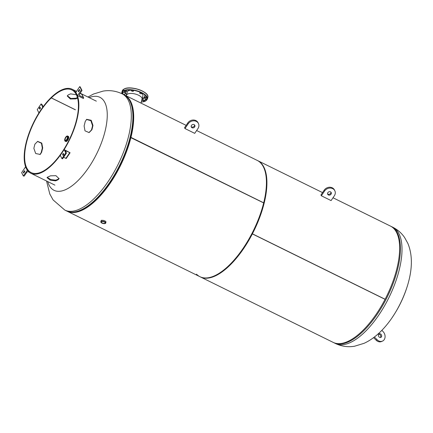 <?xml version="1.0" encoding="UTF-8"?>
<svg xmlns="http://www.w3.org/2000/svg" width="433" height="433" viewBox="0 0 433 433"><rect width="100%" height="100%" fill="white"/><g stroke="black" fill="none" stroke-linecap="round" stroke-linejoin="round"><path stroke-width="0.65" d="M196.49 274.165A64.82 27.598 -63.8 0 0 199.911 276.687A64.82 27.598 -63.8 0 0 251.854 233.663L385.072 299.333A64.82 27.598 -63.8 0 1 333.129 342.362L199.911 276.687M333.004 197.767L390.452 226.086A64.82 27.598 -63.8 0 1 396.904 268.503A64.82 27.598 -63.8 0 1 385.116 299.252L251.898 233.576A64.82 27.598 -63.8 0 0 263.692 202.828A64.82 27.598 -63.8 0 0 257.234 160.41L322.542 192.604M252.358 233.869L384.428 298.976M130.717 137.575L264.157 203.153A64.82 27.598 -63.8 0 1 200.398 276.925L67.18 211.25A64.82 27.598 -63.8 0 0 130.939 137.477M130.739 137.494L130.961 137.396A64.82 27.598 -63.8 0 0 124.504 94.979A64.82 27.598 -63.8 0 0 124.119 94.795M66.806 211.055A64.82 27.598 -63.8 0 0 67.18 211.25M130.961 137.396L264.179 203.066A64.82 27.598 -63.8 0 0 257.722 160.654L196.62 130.528M89.155 97.625A51.857 22.078 116.2 0 1 105.067 131.237A51.857 22.078 116.2 0 1 65.632 189.638A51.857 22.078 116.2 0 1 47.754 181.6M392.179 317.524A51.857 22.078 -63.8 0 0 406.711 288.048M101.019 220.954A2.549 1.055 13.9 0 1 101.03 220.922A2.549 1.055 13.9 0 1 101.436 220.511A2.549 1.055 13.9 0 1 104.348 220.689A2.549 1.055 13.9 0 1 105.982 222.145A2.549 1.055 13.9 0 1 105.971 222.183M101.03 220.922L101.501 220.251M100.927 222.291A2.544 1.05 13.9 0 1 100.835 221.756C101.398 223.19 102.897 223.758 105.333 223.471L105.955 222.216A2.549 1.055 -166.1 0 0 104.423 220.722A2.549 1.055 -166.1 0 0 101.436 220.516A2.549 1.055 -166.1 0 0 101.019 220.992L100.835 221.756A2.544 1.05 13.9 0 1 101.219 221.409A2.544 1.05 13.9 0 1 104.05 221.561A2.544 1.05 13.9 0 1 105.766 222.979A2.544 1.05 13.9 0 1 105.43 223.406M101.658 221.669A1.992 0.823 13.9 0 1 103.931 221.804A1.992 0.823 13.9 0 1 105.208 222.946A1.992 0.823 13.9 0 1 104.889 223.26A1.992 0.823 13.9 0 1 102.616 223.125A1.992 0.823 13.9 0 1 101.338 221.988A1.992 0.823 13.9 0 1 101.658 221.669M65.816 140.287A1.992 0.85 -63.8 0 0 67.202 138.473A1.992 0.85 -63.8 0 0 67.137 136.741A1.992 0.85 -63.8 0 0 66.687 136.763A1.992 0.85 -63.8 0 0 65.307 138.582A1.992 0.85 -63.8 0 0 65.372 140.314A1.992 0.85 -63.8 0 0 65.816 140.287M68.149 136.281A2.858 1.218 116.2 0 1 68.219 136.308A2.852 1.212 116.2 0 1 68.306 138.793A2.852 1.212 116.2 0 1 66.33 141.391A2.852 1.212 116.2 0 1 65.692 141.429A2.858 1.218 116.2 0 1 65.627 141.396M66.996 136.065A2.852 1.212 116.2 0 1 67.629 136.027L68.214 136.314A2.858 1.218 116.2 0 1 68.311 138.793A2.858 1.218 116.2 0 1 66.33 141.396A2.858 1.218 116.2 0 1 65.692 141.434L65.816 141.494A2.858 1.218 116.2 0 1 65.735 141.445M68.252 136.335A2.858 1.218 116.2 0 1 68.338 136.368A2.858 1.218 116.2 0 1 68.436 138.852A2.858 1.218 116.2 0 1 66.455 141.456A2.858 1.218 116.2 0 1 65.816 141.494M331.034 194.19A1.949 1.678 -26.7 0 1 329.286 195.148A1.949 1.678 -26.7 0 1 327.711 194.287A1.949 1.678 -26.7 0 1 327.868 192.631A1.949 1.678 -26.7 0 1 329.621 191.673A1.949 1.678 -26.7 0 1 331.196 192.533A1.949 1.678 -26.7 0 1 331.034 194.19M330.92 192.155A1.949 1.678 -26.7 0 1 330.623 193.372A1.949 1.678 -26.7 0 1 327.57 193.843M334.325 195.808L331.093 200.593L321.356 195.786L324.582 191.007A6.002 5.169 -26.7 0 1 329.962 188.063A6.002 5.169 -26.7 0 1 334.812 190.709A6.002 5.169 -26.7 0 1 334.325 195.808M321.356 195.786L320.945 194.969L324.171 190.19A6.002 5.169 -26.7 0 1 329.551 187.245A6.002 5.169 -26.7 0 1 334.4 189.892L334.812 190.709M194.655 126.956A1.949 1.678 -26.7 0 1 192.901 127.914A1.949 1.678 -26.7 0 1 191.326 127.053A1.949 1.678 -26.7 0 1 191.489 125.391A1.949 1.678 -26.7 0 1 193.237 124.439A1.949 1.678 -26.7 0 1 194.812 125.294A1.949 1.678 -26.7 0 1 194.655 126.956M194.541 124.921A1.949 1.678 -26.7 0 1 194.244 126.138A1.949 1.678 -26.7 0 1 191.186 126.609M197.941 128.574L194.715 133.353L184.972 128.552L188.198 123.773A6.002 5.169 -26.7 0 1 193.583 120.829A6.002 5.169 -26.7 0 1 198.428 123.475A6.002 5.169 -26.7 0 1 197.941 128.574M184.972 128.552L184.561 127.735L187.787 122.956A6.002 5.169 -26.7 0 1 193.172 120.011A6.002 5.169 -26.7 0 1 198.016 122.658L198.428 123.475M380.315 337.513A1.949 1.57 65.9 0 0 380.033 334.714A1.949 1.57 65.9 0 0 378.815 334.162M381.008 334.276A1.949 1.57 65.9 0 0 379.254 333.838A1.949 1.57 65.9 0 0 379.097 336.961A1.949 1.57 65.9 0 0 380.851 337.399A1.949 1.57 65.9 0 0 381.008 334.276M374.399 337.026L377.116 339.748A6.002 4.828 65.9 0 0 382.507 341.096A6.002 4.828 65.9 0 0 382.989 331.494L381.836 330.336M373.598 337.637L376.142 340.181A6.002 4.828 65.9 0 0 381.527 341.534L382.507 341.096M76.381 94.757L70.676 93.869A46.066 19.615 -63.8 0 0 68.073 95.033L67.256 96.018L70.341 98.989L75.867 98.876A46.066 19.615 116.2 0 1 77.572 98.064M75.429 109.771L51.321 97.885A46.066 19.615 116.2 0 1 71.889 89.95A46.066 19.615 116.2 0 1 76.479 120.093A46.066 19.615 116.2 0 1 31.149 172.578A46.066 19.615 116.2 0 1 26.565 142.435A46.066 19.615 116.2 0 1 51.278 97.928L51.273 97.382A46.813 19.934 116.2 0 0 26.159 142.619A46.813 19.934 116.2 0 0 30.819 173.249A46.813 19.934 116.2 0 0 76.885 119.909A46.813 19.934 116.2 0 0 72.219 89.274A46.813 19.934 116.2 0 0 51.316 97.344L51.321 97.885M86.443 119.481L90.86 120.655L92.554 125.667A46.066 19.615 116.2 0 1 92.061 127.773A46.066 19.615 116.2 0 1 91.504 129.911L88.938 132.617M34.359 146.278A46.066 19.615 -63.8 0 0 33.866 148.384L35.679 153.515L40.204 154.446L41.66 152.227A46.066 19.615 116.2 0 1 42.153 150.121A46.066 19.615 116.2 0 1 42.71 147.983L41.779 143.09L37.655 141.391L34.916 144.14A46.066 19.615 -63.8 0 0 34.359 146.278M59.061 178.336L58.347 179.018A46.066 19.615 116.2 0 1 55.743 180.182L50.834 179.608L47.246 177.303M47.765 177.016A46.813 19.934 -63.8 0 0 50.412 175.83L55.944 175.679L59.045 178.661L58.201 179.673A46.813 19.934 116.2 0 1 55.559 180.859L50.141 180.112L47.024 177.622L47.765 177.016M92.467 127.594A46.813 19.934 116.2 0 1 91.899 129.765L89.111 132.585L84.992 130.842L84.11 125.922A46.813 19.934 -63.8 0 0 84.673 123.751A46.813 19.934 -63.8 0 0 85.177 121.608L86.665 119.329L91.19 120.282L92.971 125.451A46.813 19.934 116.2 0 1 92.467 127.594M39.977 154.576L41.243 152.443A46.813 19.934 116.2 0 1 41.741 150.3A46.813 19.934 116.2 0 1 42.31 148.129L41.481 143.296L37.482 141.434M67.359 95.715L70.774 98.459L76.008 98.221A46.813 19.934 116.2 0 1 77.431 97.539M75.385 109.814L51.278 97.928M38.943 112.932L37.243 109.636L41.119 103.904L42.033 104.564L43.013 106.502A1.348 0.373 34 0 0 43.165 106.724M40.388 107.774A0.752 0.319 116.2 0 1 40.22 108.613A0.752 0.319 116.2 0 1 39.652 109.04A0.752 0.319 116.2 0 1 39.582 108.964L39.343 108.488A0.752 0.319 116.2 0 1 39.517 107.649A0.752 0.319 116.2 0 1 40.08 107.222A0.752 0.319 116.2 0 1 40.15 107.297L40.388 107.774M40.096 108.797A0.752 0.319 116.2 0 1 40.415 107.849M38.889 112.905L42.764 107.168L41.119 103.904M83.547 98.215L83.363 98.491L77.518 95.612L81.388 89.875L81.669 90.015A0.612 0.525 -26.7 0 1 81.837 90.746L79.537 94.156A1.348 1.164 153.3 0 0 79.905 95.774L83.38 97.485A0.612 0.525 -26.7 0 1 83.547 98.215M77.518 95.612L75.872 92.348L79.742 86.611L80.024 86.746A0.612 0.525 -26.7 0 1 80.24 86.963L81.886 90.226M79.742 86.611L81.388 89.875M80.051 93.393L81.734 94.221A0.612 0.525 -26.7 0 1 81.951 94.432L83.596 97.696M78.844 91.39A0.752 0.319 116.2 0 1 78.341 91.726A0.752 0.319 116.2 0 1 78.497 90.713L79.066 89.875A0.752 0.319 116.2 0 1 79.569 89.544A0.752 0.319 116.2 0 1 79.407 90.557L78.844 91.39M63.591 157.32L66.2 158.397M65.794 152.887L66.433 152.995L65.453 151.052A1.348 0.373 -146 0 1 65.432 150.836A1.348 0.373 -146 0 1 66.244 150.982L70.086 152.757L64.149 149.623L65.794 152.887L61.924 158.624L62.558 158.732M64.149 149.623L60.279 155.36L61.924 158.624M62.888 155.231L62.65 154.754A0.752 0.319 116.2 0 1 62.823 153.915A0.752 0.319 116.2 0 1 63.386 153.482A0.752 0.319 116.2 0 1 63.456 153.558L63.694 154.034A0.752 0.319 116.2 0 1 63.527 154.879A0.752 0.319 116.2 0 1 62.964 155.306A0.752 0.319 116.2 0 1 62.888 155.231L63.066 155.317M63.402 155.063A0.752 0.319 116.2 0 1 63.721 154.116M27.403 170.293L23.295 175.917L23.577 176.052A0.612 0.525 153.3 0 0 24.4 175.814L26.705 172.404A1.348 1.164 -26.7 0 1 28.524 171.869L29.157 172.177M23.295 175.917L21.65 172.648L25.525 166.916L27.171 170.18M24.199 171.132A0.752 0.319 116.2 0 1 24.703 170.802A0.752 0.319 116.2 0 1 24.54 171.814L23.977 172.653A0.752 0.319 116.2 0 1 23.474 172.984A0.752 0.319 116.2 0 1 23.631 171.971L24.199 171.132L24.741 171.403M141.266 102.053A12.979 5.369 -166.1 0 0 145.098 101.219A12.979 5.369 -166.1 0 0 141.596 92.879A12.979 5.369 -166.1 0 0 124.033 90.833A12.979 5.369 -166.1 0 0 121.911 93.701M122.734 94.102L123.124 92.51A1.05 0.433 13.9 0 1 123.291 92.343A1.05 0.433 13.9 0 1 124.493 92.418A1.05 0.433 13.9 0 1 125.164 93.019L124.672 95.006A1.05 0.433 -166.1 0 0 124.174 94.475A1.05 0.433 -166.1 0 0 123.069 94.27M124.46 91.044A1.05 0.433 -166.1 0 0 124.293 91.211A1.05 0.433 -166.1 0 0 124.964 91.812A1.05 0.433 -166.1 0 0 126.165 91.883A1.05 0.433 -166.1 0 0 126.328 91.715A1.05 0.433 -166.1 0 0 125.657 91.114A1.05 0.433 -166.1 0 0 124.46 91.044M131.535 90.421A1.05 0.433 -166.1 0 0 131.372 90.589A1.05 0.433 -166.1 0 0 132.043 91.19A1.05 0.433 -166.1 0 0 133.24 91.266A1.05 0.433 -166.1 0 0 133.407 91.098A1.05 0.433 -166.1 0 0 132.736 90.497A1.05 0.433 -166.1 0 0 131.535 90.421M139.891 92.841A1.05 0.433 -166.1 0 0 139.724 93.008A1.05 0.433 -166.1 0 0 140.395 93.609A1.05 0.433 -166.1 0 0 141.596 93.68A1.05 0.433 -166.1 0 0 141.764 93.512A1.05 0.433 -166.1 0 0 141.088 92.911A1.05 0.433 -166.1 0 0 139.891 92.841M144.46 97.041A1.05 0.433 -166.1 0 0 145.131 97.642A1.05 0.433 -166.1 0 0 146.332 97.717A1.05 0.433 -166.1 0 0 146.495 97.549A1.05 0.433 -166.1 0 0 145.824 96.949A1.05 0.433 -166.1 0 0 144.627 96.873A1.05 0.433 -166.1 0 0 144.46 97.041L144.952 95.054A1.05 0.433 13.9 0 1 144.974 95M142.798 100.337L143.291 98.345A1.05 0.433 13.9 0 1 143.458 98.177A1.05 0.433 13.9 0 1 144.66 98.248A1.05 0.433 13.9 0 1 145.331 98.848L144.839 100.84A1.05 0.433 -166.1 0 0 144.167 100.239A1.05 0.433 -166.1 0 0 142.966 100.169A1.05 0.433 -166.1 0 0 142.798 100.337A1.05 0.433 -166.1 0 0 143.475 100.938A1.05 0.433 -166.1 0 0 144.671 101.008A1.05 0.433 -166.1 0 0 144.839 100.84M142.3 98.351A10.203 4.222 -166.1 0 0 143.372 97.988A10.203 4.222 -166.1 0 0 144.498 97.23M142.268 98.48A10.203 4.222 -166.1 0 0 143.339 98.118A10.203 4.222 -166.1 0 0 144.535 97.279M144.882 95.33A10.203 4.222 -166.1 0 0 144.562 94.675M126.414 95.85A8.065 3.334 13.9 0 1 126.441 95.282L127.259 91.964A8.065 3.334 13.9 0 1 128.541 90.676A8.065 3.334 13.9 0 1 131.486 90.134M126.441 95.282A8.065 3.334 13.9 0 1 127.724 93.993A8.065 3.334 13.9 0 1 136.936 94.54A8.065 3.334 13.9 0 1 142.1 99.157A8.065 3.334 13.9 0 1 141.856 99.671M139.448 91.942A8.065 3.334 13.9 0 1 139.924 92.186M141.775 93.458A8.065 3.334 13.9 0 1 142.922 95.839L142.1 99.157M125.132 91.866A10.203 4.222 -166.1 0 0 126.642 94.475M125.11 91.856A10.203 4.222 -166.1 0 0 126.604 94.605M87.942 97.024L93.582 94.01L103.038 91.119C109.576 89.999 115.941 90.898 122.133 93.809A64.82 27.598 116.2 0 1 124.271 150.137A64.82 27.598 116.2 0 1 79.299 209.231A64.82 27.598 116.2 0 1 64.815 210.086L66.395 210.866A64.82 27.598 -63.8 0 0 80.879 210.016A64.82 27.598 -63.8 0 0 125.857 150.917A64.82 27.598 -63.8 0 0 123.719 94.589C126.441 95.958 128.612 98.139 130.23 101.143A64.571 27.49 -63.8 0 1 122.923 159.929A64.571 27.49 -63.8 0 1 81.653 210.146A64.571 27.49 -63.8 0 1 75.558 212.04C72.192 212.581 69.139 212.192 66.395 210.866M335.499 343.531A64.82 27.598 -63.8 0 0 349.983 342.682A64.82 27.598 -63.8 0 0 394.961 283.583A64.82 27.598 -63.8 0 0 392.823 227.255L391.237 226.475A64.82 27.598 116.2 0 1 393.375 282.803A64.82 27.598 116.2 0 1 348.397 341.897A64.82 27.598 116.2 0 1 333.913 342.747L335.499 343.531C341.691 346.443 348.056 347.336 354.595 346.216L364.05 343.326C383.427 334.536 399.507 310.64 407.312 286.186C412.53 269.353 412.709 255.08 407.848 243.378L404.541 237.425C401.543 233.078 397.635 229.69 392.823 227.255M101.235 221.463A2.511 1.039 -166.1 0 0 101.912 223.076A2.511 1.039 -166.1 0 0 105.311 223.471A2.511 1.039 -166.1 0 0 104.634 221.858A2.511 1.039 -166.1 0 0 101.235 221.463M65.659 140.92A2.706 1.153 116.2 0 1 64.788 139.182A2.706 1.153 116.2 0 1 66.844 136.135A2.706 1.153 116.2 0 1 67.721 137.873A2.706 1.153 116.2 0 1 65.659 140.92M65.692 141.429L65.107 141.142C64.236 139.837 64.836 138.143 66.904 136.059L67.629 136.027A2.852 1.212 116.2 0 1 67.727 138.506A2.852 1.212 116.2 0 1 65.746 141.104A2.852 1.212 116.2 0 1 65.107 141.142A2.852 1.212 116.2 0 1 64.728 140.503M324.171 190.19L324.582 191.007M187.787 122.956L188.198 123.773M377.116 339.748L376.142 340.181M75.867 98.876L76.008 98.221M58.347 179.018L58.201 179.673M55.743 180.182L55.559 180.859M91.504 129.911L91.899 129.765M92.554 125.667L92.971 125.451M42.71 147.983L42.31 148.129M41.66 152.227L41.243 152.443M39.343 108.488L40.058 108.84M80.024 86.746L81.669 90.015M81.734 94.221L83.38 97.485M79.336 94.643L79.905 95.774M78.497 90.713L79.104 91.006M79.066 89.875L79.607 90.145M69.718 152.692L65.843 158.429M62.65 154.754L63.364 155.106M66.244 150.982L65.773 151.68M66.076 153.028L62.206 158.765M23.631 171.971L24.232 172.269M145.104 99.763A13.207 5.461 -166.1 0 0 145.726 99.52A13.207 5.461 -166.1 0 0 147.225 98.491M122.193 91.065L124.385 88.835C130.988 85.371 149.807 91.98 147.826 97.409A13.207 5.461 -166.1 0 0 139.366 89.853A13.207 5.461 -166.1 0 0 124.293 88.954A13.207 5.461 -166.1 0 0 122.193 91.065L121.797 92.651A13.207 5.461 13.9 0 1 123.898 90.54A13.207 5.461 13.9 0 1 138.977 91.444A13.207 5.461 13.9 0 1 147.431 98.995L145.239 101.225L141.255 102.085M124.525 88.841A12.979 5.369 13.9 0 1 136.547 88.873A12.979 5.369 13.9 0 1 146.944 94.551M147.177 98.091A12.979 5.369 13.9 0 1 145.591 99.227A12.979 5.369 13.9 0 1 145.196 99.39M145.315 101.116A13.207 5.461 13.9 0 1 141.288 101.966M122.214 92.299A13.207 5.461 -166.1 0 0 122.853 93.62M141.678 100.375A13.207 5.461 -166.1 0 0 142.814 100.272M142.895 99.947A12.979 5.369 13.9 0 1 141.759 100.066M122.956 93.198A12.979 5.369 13.9 0 1 122.447 91.969M124.504 94.979L186.158 125.37M46.542 180.999L49.784 193.962L53.091 199.916L64.815 210.086M122.133 93.809L123.719 94.589M393.987 314.796A116.672 116.672 0 0 0 405.645 291.144M333.513 342.541L333.913 342.747M390.831 226.28L391.237 226.475M54.931 185.14L30.819 173.249M96.332 101.16L80.181 93.198M76.517 91.39L72.219 89.274M70.086 152.757L66.211 158.494M66.444 153.093L62.569 158.83M142.121 98.589L141.001 103.108M126.685 94.767L126.398 95.909M147.826 97.409L147.431 98.995M124.293 91.211L124.423 90.67M131.372 90.589L131.502 90.064M139.724 93.008L139.94 92.137M146.495 97.549L146.668 96.862M141.764 93.512L141.883 93.019M133.407 91.098L133.597 90.345M126.328 91.715L126.728 90.113M121.797 92.651L121.749 93.62"/></g></svg>
